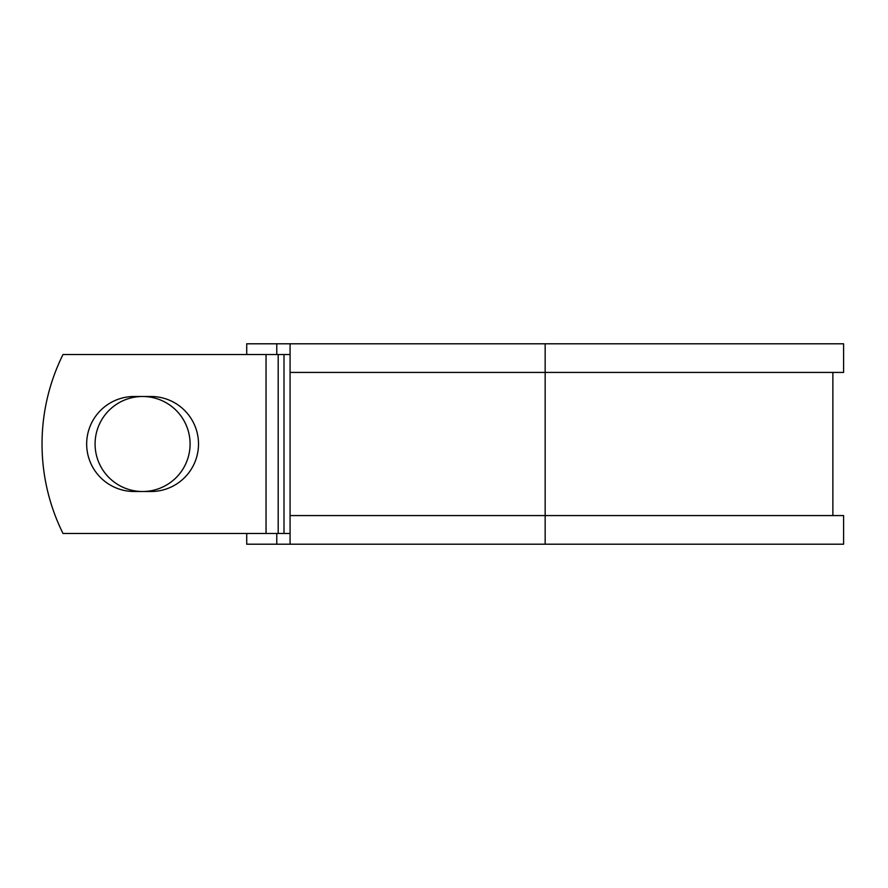 <?xml version="1.0" encoding="UTF-8"?>
<svg xmlns="http://www.w3.org/2000/svg" width="888" height="888" viewBox="0 0 888 888"><rect width="100%" height="100%" fill="white"/><g stroke="black" fill="none" stroke-linecap="round" stroke-linejoin="round"><path stroke-width="1.33" d="M86.669 444A47.508 47.508 0 0 0 134.177 491.508L150.993 491.508A47.508 47.508 0 0 0 198.501 444A47.508 47.508 0 0 0 150.993 396.492L134.177 396.492A47.508 47.508 0 0 0 86.669 444M95.083 444A47.508 47.508 0 0 1 142.591 396.492A47.508 47.508 0 0 1 190.088 444A47.508 47.508 0 0 1 142.591 491.508A47.508 47.508 0 0 1 95.083 444M266.045 354.534L63.004 354.534A201.287 201.287 0 0 0 63.004 533.466L266.045 533.466L266.045 354.534L290.076 354.534M290.076 533.466L266.045 533.466M276.779 533.466L276.779 544.2L246.72 544.2L246.72 533.466M545.154 544.2L290.076 544.2L290.076 515.573L843.6 515.573L843.6 544.2L545.154 544.2L545.154 343.8L276.779 343.8L276.779 354.534M246.72 354.534L246.72 343.8L276.779 343.8M290.076 544.2L276.779 544.2M290.076 515.573L290.076 372.427L843.6 372.427L843.6 343.8L545.154 343.8M290.076 372.427L290.076 343.8M284.005 533.466L284.005 354.534M278.188 533.466L278.188 354.534M832.866 515.573L832.866 372.427"/></g></svg>
